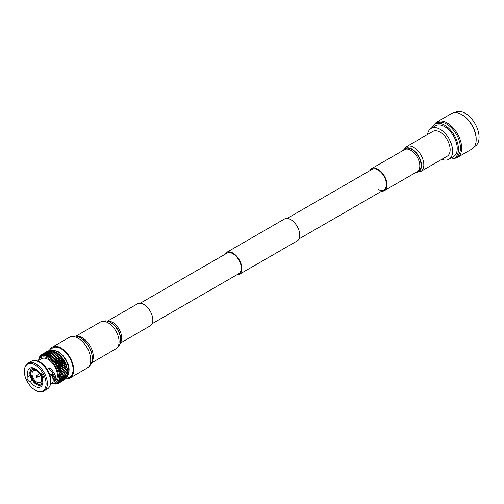 <?xml version="1.0" encoding="UTF-8"?>
<svg xmlns="http://www.w3.org/2000/svg" width="504" height="504" viewBox="0 0 504 504"><rect width="100%" height="100%" fill="white"/><g stroke="black" fill="none" stroke-linecap="round" stroke-linejoin="round"><path stroke-width="0.76" d="M236.571 274.97A12.676 7.321 -120 0 0 239.249 274.384A12.676 7.321 -120 0 0 241.189 264.228A12.676 7.321 -120 0 0 232.911 253.058A12.676 7.321 -120 0 0 226.573 252.428A12.676 7.321 -120 0 0 224.727 254.457M239.249 274.384L297.139 240.962A12.676 7.321 -120 0 0 299.08 230.807A12.676 7.321 -120 0 0 290.802 219.637A12.676 7.321 -120 0 0 284.464 219.007L226.573 252.428M152.069 323.757L238.833 273.666A11.844 6.835 -120 0 0 240.647 264.172A11.844 6.835 -120 0 0 232.911 253.739A11.844 6.835 -120 0 0 226.989 253.153L140.232 303.244M449.474 158.974A19.599 11.315 -120 0 0 454.413 158.155L456.397 157.009A19.599 11.315 -120 0 0 459.402 141.303A19.599 11.315 -120 0 0 446.601 124.034A19.599 11.315 -120 0 0 436.804 123.064L434.82 124.211A19.599 11.315 -120 0 0 431.638 128.079M434.448 124.438A20.469 11.819 60 0 1 436.981 121.955A20.469 11.819 60 0 1 447.218 122.97A20.469 11.819 60 0 1 460.587 141.007A20.469 11.819 60 0 1 457.449 157.405A20.469 11.819 60 0 1 454.028 158.357M457.449 157.405L471.933 149.045A20.469 11.819 -120 0 0 476.173 139.677L476.173 138.965A19.599 11.315 -120 0 0 462.313 114.962L461.696 114.61A20.469 11.819 -120 0 0 461.696 114.61A20.469 11.819 -120 0 0 451.464 113.595L436.981 121.955M476.173 139.677A20.469 11.819 -120 0 0 461.702 114.61L462.313 114.962M454.854 112.644L455.408 112.323A19.599 11.315 60 0 1 465.211 113.293A19.599 11.315 60 0 1 478.012 130.561A19.599 11.315 60 0 1 475.007 146.267L474.447 146.588M454.413 158.155A19.599 11.315 -120 0 0 457.418 142.449A19.599 11.315 -120 0 0 444.616 125.181A19.599 11.315 -120 0 0 434.82 124.211M441.876 159.308A17.835 10.301 -120 0 0 448.944 159.277A17.835 10.301 -120 0 0 451.679 144.988A17.835 10.301 -120 0 0 440.024 129.27A17.835 10.301 -120 0 0 431.109 128.388A17.835 10.301 -120 0 0 427.549 134.492M448.944 159.277L453.531 156.631A17.835 10.301 -120 0 0 456.265 142.336A17.835 10.301 -120 0 0 444.616 126.617A17.835 10.301 -120 0 0 435.695 125.735L431.109 128.388M369.76 170.724A12.72 7.346 60 0 1 371.643 168.626A12.72 7.346 60 0 1 378 169.256A12.72 7.346 60 0 1 386.31 180.463A12.72 7.346 60 0 1 384.357 190.657A12.72 7.346 60 0 1 381.597 191.237M287.141 218.427L372.078 169.388A11.844 6.835 60 0 1 378 169.974A11.844 6.835 60 0 1 385.736 180.407A11.844 6.835 60 0 1 383.922 189.895A11.844 6.835 60 0 1 378 189.309M440.024 132.136A14.326 8.272 60 0 1 449.385 144.761A14.326 8.272 60 0 1 447.187 156.24L420.853 171.448A14.326 8.272 60 0 0 423.051 159.963A14.326 8.272 60 0 0 413.69 147.338A14.326 8.272 60 0 0 406.526 146.632L432.86 131.424A14.326 8.272 60 0 1 440.024 132.136M36.861 382.183A6.842 3.95 -120 0 0 40.282 382.523A6.842 3.95 -120 0 0 41.334 377.036A6.842 3.95 -120 0 0 36.861 371.007A6.842 3.95 -120 0 0 33.44 370.673A6.842 3.95 -120 0 0 32.395 376.154A6.842 3.95 -120 0 0 36.861 382.183M41.404 373.804A2.69 1.556 -120 0 0 40.112 373.64A10.817 6.243 -120 0 0 35.192 368.733A10.817 6.243 -120 0 0 29.78 368.197A10.817 6.243 -120 0 0 28.066 376.671A2.69 1.556 -120 0 0 27.632 376.79A2.69 1.556 -120 0 0 27.607 379.852A2.69 1.556 -120 0 0 30.271 381.478A10.817 6.243 -120 0 0 35.192 386.392A10.817 6.243 -120 0 0 40.597 386.927A10.817 6.243 -120 0 0 42.311 378.454A2.69 1.556 -120 0 0 42.745 378.328A2.69 1.556 -120 0 0 43.161 376.173A2.69 1.556 -120 0 0 41.404 373.804M54.337 377.578A9.922 5.727 60 0 1 53.216 378.611A9.922 5.727 60 0 1 52.977 378.737A9.922 5.727 -120 0 0 53.248 378.592M53.128 379.676L53.922 379.172C55.182 376.973 53.525 373.414 48.964 368.493L47.319 369.445M49.682 374.226L51.25 374.39C53.159 378.057 53.645 380.709 52.706 382.347L50.709 383.746M43.073 378.013L42.311 378.454M53.581 379.43A10.817 6.243 60 0 1 53.122 379.638M35.192 364.984A15.403 8.896 -120 0 0 25.2 366.786A15.403 8.896 -120 0 0 35.192 390.14A15.403 8.896 -120 0 0 39.526 391.602A15.403 8.896 -120 0 0 45.851 381.163A15.403 8.896 -120 0 0 35.192 364.984M39.526 391.602L40.553 391.677A16.027 9.255 -120 0 0 44.05 390.953A16.027 9.255 -120 0 0 46.507 378.107A16.027 9.255 -120 0 0 36.036 363.989A16.027 9.255 -120 0 0 28.029 363.195A16.027 9.255 -120 0 0 25.647 365.86L25.2 366.786M44.05 390.953L47.282 389.088A16.027 9.255 -120 0 0 49.663 386.423A16.027 9.255 -120 0 0 39.268 362.124A16.027 9.255 -120 0 0 34.751 360.599A16.027 9.255 -120 0 0 31.254 361.33L28.029 363.195M49.663 386.423L50.104 385.497A15.403 8.896 -120 0 0 40.118 362.143A15.403 8.896 -120 0 0 35.778 360.675L34.751 360.599M52.592 382.441L54.64 381.478A13.117 7.573 -120 0 0 54.659 381.465A13.117 7.573 -120 0 0 56.669 370.957A13.117 7.573 -120 0 0 48.1 359.396A13.117 7.573 -120 0 0 41.542 358.747A13.117 7.573 -120 0 0 41.536 358.754L40.213 359.743M37.592 361.028L41.523 358.76M56.335 383.141L57.078 382.712A15.403 8.896 -120 0 0 57.469 382.46A15.403 8.896 -120 0 0 58.187 381.849A15.403 8.896 -120 0 0 58.804 381.106A15.403 8.896 -120 0 0 59.327 380.23A15.403 8.896 -120 0 0 59.73 379.241A15.403 8.896 -120 0 0 60.026 378.139A15.403 8.896 -120 0 0 60.209 376.942A15.403 8.896 -120 0 0 60.266 375.663A15.403 8.896 -120 0 0 60.209 374.308A15.403 8.896 -120 0 0 60.026 372.91A15.403 8.896 -120 0 0 59.73 371.467A15.403 8.896 -120 0 0 59.327 369.999A15.403 8.896 -120 0 0 58.804 368.531A15.403 8.896 -120 0 0 58.187 367.07A15.403 8.896 -120 0 0 57.469 365.627A15.403 8.896 -120 0 0 56.662 364.234A15.403 8.896 -120 0 0 55.774 362.893A15.403 8.896 -120 0 0 54.823 361.626A15.403 8.896 -120 0 0 53.802 360.442A15.403 8.896 -120 0 0 52.737 359.352A15.403 8.896 -120 0 0 51.641 358.376A15.403 8.896 -120 0 0 50.513 357.525A15.403 8.896 -120 0 0 49.373 356.794A15.403 8.896 -120 0 0 48.239 356.208A15.403 8.896 -120 0 0 47.111 355.761A15.403 8.896 -120 0 0 46.009 355.471A15.403 8.896 -120 0 0 44.944 355.326A15.403 8.896 -120 0 0 43.93 355.339A15.403 8.896 -120 0 0 42.972 355.503A15.403 8.896 -120 0 0 42.084 355.818A15.403 8.896 -120 0 0 41.675 356.032L40.931 356.46A15.403 8.896 -120 0 1 48.63 357.223A15.403 8.896 -120 0 1 58.691 370.799A15.403 8.896 -120 0 1 56.335 383.141L51.005 383.576M39.054 372.173L39.016 372.223A8.303 4.794 -120 0 0 36.446 370.056A8.303 4.794 -120 0 0 33.875 369.256L33.503 368.292A9.355 5.399 -120 0 1 34.663 368.449M32.508 369.533A8.303 4.794 -120 0 0 31.002 372.739A8.303 4.794 -120 0 0 31.002 373.691A8.303 4.794 -120 0 0 33.573 380.318A8.303 4.794 -120 0 0 34.291 381.207L33.503 381.975A9.355 5.399 -120 0 0 36.446 384.476A9.355 5.399 -120 0 0 39.394 385.377L39.999 385.024M42.821 382.574A9.355 5.399 -120 0 1 41.126 384.936A9.355 5.399 -120 0 1 40.106 385.314L39.734 384.35A8.303 4.794 -120 0 0 40.597 384.029A8.303 4.794 -120 0 0 42.305 380.696L42.79 380.974M42.733 380.451L42.305 380.696M34.291 381.207A8.303 4.794 -120 0 0 39.432 384.174A8.303 4.794 -120 0 0 40.15 384.111L39.734 384.35M40.15 384.111A8.303 4.794 -120 0 0 40.799 383.897M31.771 368.733A9.355 5.399 -120 0 1 32.791 368.355L33.163 369.319A8.303 4.794 -120 0 0 32.294 369.646A8.303 4.794 -120 0 0 30.593 372.979L29.843 372.544A9.355 5.399 -120 0 1 31.771 368.733L33.226 367.895M32.791 368.355L33.472 367.964M31.002 372.739L30.593 372.979M33.793 369.041A8.303 4.794 -120 0 0 33.573 369.079L33.163 369.319M33.875 381.446A8.303 4.794 -120 0 0 39.016 384.413L39.394 385.377M39.432 384.174L39.016 384.413M33.85 368.096L33.503 368.292M33.163 380.558L32.791 381.087A9.355 5.399 -120 0 1 29.843 373.502L30.593 373.93A8.303 4.794 -120 0 0 33.163 380.558L33.573 380.318M33.743 380.539L32.791 381.087M29.843 373.502L30.996 372.834M31.002 373.691L30.593 373.93M52.674 377.597L52.7 377.578A8.77 5.065 -120 0 0 54.054 376.016M54.678 383.771L55.478 384.098A16.663 9.62 -120 0 0 55.667 384.092L54.823 383.405L56.555 384.016A16.663 9.62 -120 0 0 56.731 383.985L55.774 383.242L57.557 383.771A16.663 9.62 -120 0 0 57.721 383.708L56.662 382.927L58.483 383.361A16.663 9.62 -120 0 0 58.559 383.317A16.663 9.62 -120 0 0 58.634 383.273L63.983 380.18A16.663 9.62 -120 0 0 64.058 380.136A16.663 9.62 -120 0 0 64.134 380.092L64.172 379.984M60.052 382.07A16.663 9.62 -120 0 0 60.165 381.931L65.671 378.75A16.663 9.62 -120 0 1 65.552 378.888L60.052 382.07L58.187 381.849L59.447 382.675A16.663 9.62 -120 0 1 59.315 382.788L64.821 379.613A16.663 9.62 -120 0 0 64.953 379.499L65.029 379.197M92.138 359.951A16.298 9.412 -120 0 0 92.156 359.825L92.119 360.083C92.043 362.937 90.355 365.633 87.047 368.159L70.025 377.987A17.785 10.269 -120 0 1 65.671 378.75L65.766 378.265M61.186 380.205A16.663 9.62 -120 0 0 61.261 380.016L66.767 376.841A16.663 9.62 -120 0 1 66.692 377.024L61.186 380.205L59.327 380.23L60.77 381.037A16.663 9.62 -120 0 1 60.675 381.207L66.181 378.025A16.663 9.62 -120 0 0 66.276 377.861L66.37 377.212M66.767 376.841L66.849 376.041M61.847 377.843A16.663 9.62 -120 0 0 61.879 377.616L67.385 374.441A16.663 9.62 -120 0 1 67.353 374.667L61.847 377.843L60.026 378.139L61.633 378.869A16.663 9.62 -120 0 1 61.576 379.077L67.082 375.902A16.663 9.62 -120 0 0 67.139 375.694L67.19 374.756M67.385 374.441L67.41 372.784M67.498 371.769A16.663 9.62 -120 0 0 67.492 371.656L67.41 370.15A15.403 8.896 -120 0 1 67.454 370.818L67.498 371.769A16.663 9.62 -120 0 1 67.505 371.914L60.266 375.663L61.998 376.267A16.663 9.62 -120 0 1 61.986 376.507L67.492 373.332A16.663 9.62 -120 0 0 67.505 373.092L67.467 371.498M56.36 352.479L57.16 352.989A15.403 8.896 -120 0 1 57.714 353.361A15.403 8.896 -120 0 1 58.842 354.218A15.403 8.896 -120 0 1 59.945 355.194A15.403 8.896 -120 0 1 61.009 356.284A15.403 8.896 -120 0 1 62.024 357.468A15.403 8.896 -120 0 1 62.981 358.735A15.403 8.896 -120 0 1 63.863 360.076A15.403 8.896 -120 0 1 64.669 361.469A15.403 8.896 -120 0 1 65.388 362.911A15.403 8.896 -120 0 1 66.011 364.373A15.403 8.896 -120 0 1 66.528 365.841A15.403 8.896 -120 0 1 66.938 367.309A15.403 8.896 -120 0 1 67.234 368.752A15.403 8.896 -120 0 1 67.41 370.15L67.385 370.427A16.663 9.62 -120 0 0 67.353 370.163L67.139 368.89A16.663 9.62 -120 0 0 67.082 368.619L66.767 367.315A16.663 9.62 -120 0 0 66.692 367.044L66.276 365.728A16.663 9.62 -120 0 0 66.181 365.45L65.671 364.134A16.663 9.62 -120 0 0 65.552 363.863L64.953 362.565A16.663 9.62 -120 0 0 64.821 362.294L64.134 361.021A16.663 9.62 -120 0 0 63.983 360.763L63.227 359.535A16.663 9.62 -120 0 0 63.063 359.283L62.238 358.117A16.663 9.62 -120 0 0 62.055 357.878L61.173 356.782A16.663 9.62 -120 0 0 60.984 356.555L60.052 355.541A16.663 9.62 -120 0 0 59.85 355.339L58.88 354.413A16.663 9.62 -120 0 0 58.672 354.23L57.676 353.411A16.663 9.62 -120 0 0 57.469 353.247L56.454 352.542A16.663 9.62 -120 0 0 56.36 352.479A16.663 9.62 -120 0 0 56.24 352.403L50.734 355.578A16.663 9.62 -120 0 1 50.948 355.717L50.513 357.525L57.469 353.247M56.58 352.636L55.22 351.817A16.663 9.62 -120 0 0 55.005 351.704L49.499 354.879A16.663 9.62 -120 0 1 49.713 354.992L49.373 356.794L50.734 355.578M55.44 352.05L53.991 351.244A16.663 9.62 -120 0 0 53.777 351.156L48.277 354.337A16.663 9.62 -120 0 1 48.485 354.419L48.239 356.208L49.499 354.879M53.619 351.25L52.781 350.828A16.663 9.62 -120 0 0 52.574 350.771L47.067 353.947A16.663 9.62 -120 0 1 47.275 354.003L47.111 355.761L48.277 354.337M52.34 350.91L51.603 350.576A16.663 9.62 -120 0 0 51.402 350.551L45.902 353.726A16.663 9.62 -120 0 1 46.103 353.751L46.009 355.471L47.067 353.947M51.08 350.734L50.476 350.488A16.663 9.62 -120 0 0 50.28 350.494L44.78 353.669A16.663 9.62 -120 0 1 44.969 353.669L44.944 355.326L45.902 353.726M49.865 350.734L49.398 350.57A16.663 9.62 -120 0 0 49.222 350.601L43.716 353.776A16.663 9.62 -120 0 1 43.898 353.751L43.93 355.339L44.78 353.669M48.693 350.904L48.397 350.816A16.663 9.62 -120 0 0 48.227 350.879L42.727 354.054A16.663 9.62 -120 0 1 42.89 353.997L42.972 355.503L43.716 353.776M54.048 383.878L54.35 384.01A16.663 9.62 -120 0 0 54.545 384.035L54.867 383.853M55.667 384.092L56.089 383.853M56.731 383.985L57.254 383.683M57.721 383.708L58.376 383.336M59.315 382.788L57.469 382.46L58.634 383.273L64.134 380.092M59.447 382.675L64.953 379.499M60.77 381.037L66.276 377.861M61.633 378.869L67.139 375.694M61.998 376.267L67.505 373.092M61.998 375.089A16.663 9.62 -120 0 0 61.986 374.837L67.492 371.656M67.385 370.427L61.879 373.603A16.663 9.62 -120 0 0 61.847 373.338L67.353 370.163M67.139 368.89L61.633 372.065A16.663 9.62 -120 0 0 61.576 371.794L67.082 368.619M66.767 367.315L61.261 370.497A16.663 9.62 -120 0 0 61.186 370.219L66.692 367.044M66.276 365.728L60.77 368.903A16.663 9.62 -120 0 0 60.675 368.626L66.181 365.45M65.671 364.134L60.165 367.315A16.663 9.62 -120 0 0 60.052 367.038L65.552 363.863M64.953 362.565L59.447 365.74A16.663 9.62 -120 0 0 59.315 365.469L64.821 362.294M64.134 361.021L58.634 364.203A16.663 9.62 -120 0 0 58.483 363.938L63.983 360.763M63.227 359.535L57.721 362.716A16.663 9.62 -120 0 0 57.557 362.464L63.063 359.283M62.238 358.117L56.731 361.292A16.663 9.62 -120 0 0 56.555 361.053L62.055 357.878M61.173 356.782L55.667 359.957A16.663 9.62 -120 0 0 55.478 359.736L60.984 356.555M60.052 355.541L54.545 358.716A16.663 9.62 -120 0 0 54.35 358.514L59.85 355.339M58.88 354.413L53.38 357.588A16.663 9.62 -120 0 0 53.172 357.405L58.672 354.23M57.676 353.411L52.177 356.586A16.663 9.62 -120 0 0 51.962 356.423M56.454 352.542L50.948 355.717M55.22 351.817L49.713 354.992M53.991 351.244L48.485 354.419M52.781 350.828L47.275 354.003M51.603 350.576L46.103 353.751M50.476 350.488L44.969 353.669M70.025 377.987A17.785 10.269 -120 0 0 73.704 369.848A17.785 10.269 -120 0 0 65.942 351.95A17.785 10.269 -120 0 0 52.24 347.18A17.785 10.269 -120 0 0 49.405 350.57L43.898 353.751M48.397 350.816L42.89 353.997M47.47 351.225L41.964 354.406A16.663 9.62 -120 0 0 41.889 354.451A16.663 9.62 -120 0 0 41.813 354.495L41.284 356.284L41.133 354.974A16.663 9.62 -120 0 0 41 355.087L40.566 356.895L40.402 355.692A16.663 9.62 -120 0 0 40.282 355.837L39.942 357.638L39.772 356.561A16.663 9.62 -120 0 0 39.677 356.725L39.551 357.582M41.782 354.596L41.133 354.974M40.925 355.389L40.402 355.692M40.188 356.322L39.772 356.561M39.583 357.374L39.262 357.563A16.663 9.62 -120 0 0 39.186 357.745L39.154 358.073M60.675 381.207L58.804 381.106L60.165 381.931M61.576 379.077L59.73 379.241L61.261 380.016M61.986 376.507L60.209 376.942L61.879 377.616M61.879 373.603L60.209 374.308L61.986 374.837M61.633 372.065L60.026 372.91L61.847 373.338M61.261 370.497L59.73 371.467L61.576 371.794M60.77 368.903L59.327 369.999L61.186 370.219M60.165 367.315L58.804 368.531L60.675 368.626M59.447 365.74L58.187 367.07L60.052 367.038M58.634 364.203L57.469 365.627L59.315 365.469M57.721 362.716L56.662 364.234L58.483 363.938M56.731 361.292L55.774 362.893L57.557 362.464M55.667 359.957L54.823 361.626L56.555 361.053M54.545 358.716L53.802 360.442L55.478 359.736M53.38 357.588L52.737 359.352L54.35 358.514M52.177 356.586L51.641 358.376L53.172 357.405M41.964 354.406L42.084 355.818L42.727 354.054M54.659 381.465L55.188 381.087C56.99 378.258 55.264 373.779 50.009 367.655L47.212 369.268M49.99 375.115L51.25 374.39M59.945 355.194L52.737 359.352M61.009 356.284L53.802 360.442M62.024 357.468L54.823 361.626M62.981 358.735L55.774 362.893M63.863 360.076L56.662 364.234M64.669 361.469L57.469 365.627M65.388 362.911L58.187 367.07M66.011 364.373L58.804 368.531M66.528 365.841L59.327 369.999M66.938 367.309L59.73 371.467M53.922 379.172L55.188 381.087M48.964 368.493L50.009 367.655M30.271 381.478L32.262 380.331M30.133 375.474L28.066 376.671M42.651 379.94L42.305 379.739A8.303 4.794 -120 0 0 39.734 373.111L39.747 373.099M42.764 378.195A9.355 5.399 -120 0 0 40.786 373.565M51.49 374.819L53.172 373.848M53.531 374.598L51.862 375.562M53.392 374.296L51.717 375.26M61.129 348.781A16.909 9.765 -120 0 0 52.674 347.943A16.909 9.765 -120 0 0 50.293 350.494A16.909 9.765 -120 0 1 52.674 347.943A16.909 9.765 -120 0 1 65.703 352.472A16.909 9.765 -120 0 1 73.086 369.489A16.909 9.765 -120 0 1 69.584 377.231A16.909 9.765 -120 0 0 72.173 363.68A16.909 9.765 -120 0 0 61.129 348.781M66.188 378.013A16.909 9.765 -120 0 0 69.584 377.231L69.584 377.231A16.909 9.765 -120 0 1 66.188 378.013M120.122 343.211L150.192 325.855A12.72 7.346 -120 0 0 152.825 320.034A12.72 7.346 -120 0 0 147.275 307.232A12.72 7.346 -120 0 0 137.472 303.824L107.402 321.187M403.433 150.274A13.438 7.755 60 0 1 411.963 149.064A13.438 7.755 60 0 1 421.218 162.893A13.438 7.755 60 0 1 416.153 172.299M403.635 150.154A13.198 7.617 60 0 1 411.755 149.373A13.198 7.617 60 0 1 420.783 162.616A13.198 7.617 60 0 1 416.354 172.185M371.643 168.626L404.466 149.675A12.72 7.346 60 0 1 410.829 150.305A12.72 7.346 60 0 1 419.139 161.513A12.72 7.346 60 0 1 417.186 171.707L384.357 190.657M51.566 383.229A14.477 8.36 -120 0 0 58.18 373.899A14.477 8.36 -120 0 0 48.1 358.287A14.477 8.36 -120 0 0 38.474 360.536M66.749 376.891A15.403 8.896 -120 0 0 67.58 364.298A15.403 8.896 -120 0 0 57.897 351.88A15.403 8.896 -120 0 0 51.553 350.57M36.288 376.488A0.787 0.454 60 0 1 36.401 375.952A0.787 0.454 60 0 1 36.824 375.978A0.787 0.454 60 0 1 37.346 376.696A0.787 0.454 60 0 1 37.189 377.313A0.787 0.454 60 0 1 36.824 377.263M36.635 376.324L36.635 377.131L36.635 376.324M92.119 360.083A16.556 9.557 -120 0 0 92.251 358.136A16.556 9.557 -120 0 0 78.794 337C76.28 335.639 73.105 335.759 69.262 337.352L52.24 347.18M87.047 368.159A17.785 10.269 -120 0 0 90.733 360.02A17.785 10.269 -120 0 0 82.965 342.121A17.785 10.269 -120 0 0 69.262 337.352M92.156 359.825A16.298 9.412 -120 0 0 92.289 357.909A16.298 9.412 -120 0 0 79.034 337.094A16.298 9.412 -120 0 0 78.914 337.05M91.552 362.496A15.479 8.94 -120 0 0 93.303 356.649A15.479 8.94 -120 0 0 87.589 342.254A15.479 8.94 -120 0 0 76.419 336.288M120.469 341.567A14.251 8.228 -120 0 0 120.582 339.891A14.251 8.228 -120 0 0 109.003 321.703L109.67 321.974A13.539 7.818 -120 0 1 120.677 339.261A13.539 7.818 -120 0 1 120.569 340.855L120.469 341.567C120.487 343.98 118.95 346.412 115.857 348.863A15.479 8.94 -120 0 0 119.064 341.775A15.479 8.94 -120 0 0 112.304 326.201A15.479 8.94 -120 0 0 100.378 322.05L75.883 336.193M120.217 342.852A12.72 7.346 -120 0 0 121.691 338.001A12.72 7.346 -120 0 0 116.972 326.138A12.72 7.346 -120 0 0 107.768 321.281M298.985 238.934L383.922 189.895M416.002 172.387L420.853 171.448M403.282 150.356L406.526 146.632M66.723 376.948L68.135 375.033L68.96 372.513L69.105 368.865L68.323 364.877L66.219 359.976L62.843 355.314L58.565 351.83L53.758 350.293L51.484 350.557M40.855 375.757L36.697 377.263L36.401 375.952L39.589 373.552M41.126 384.936L42.582 384.098M64.058 380.136L58.559 383.317M47.395 351.269L41.889 354.451M37.888 360.858L40.931 356.46M109.003 321.703C106.917 320.481 104.044 320.601 100.378 322.05M115.857 348.863L91.363 363.006"/></g></svg>
